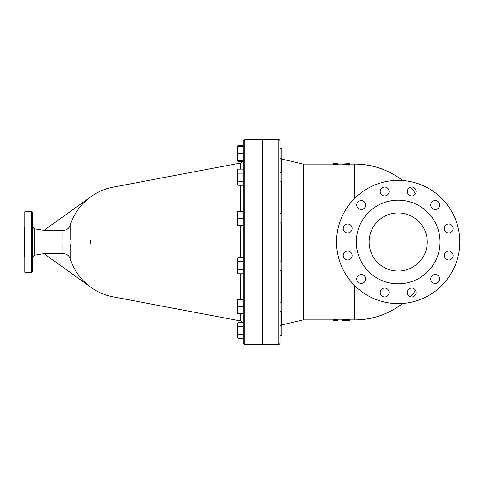 <?xml version="1.0" encoding="UTF-8"?>
<svg xmlns="http://www.w3.org/2000/svg" width="484" height="484" viewBox="0 0 484 484"><rect width="100%" height="100%" fill="white"/><g stroke="black" fill="none" stroke-linecap="round" stroke-linejoin="round"><path stroke-width="0.73" d="M244.71 139.301L262.503 139.301L262.503 344.699L244.71 344.699L244.71 139.301L243.162 140.85L243.162 343.15L244.71 344.699M237.971 313.783L237.348 313.783L237.348 299.832L237.971 299.832L237.348 303.323L237.971 306.808L237.348 310.298L237.971 313.783L243.162 313.783L243.162 326.506L237.971 326.506L237.348 330.53L237.348 323.554L237.971 322.477L237.348 324.492L237.971 326.506M243.162 153.47L237.971 153.47L237.348 156.955L237.971 160.446L243.162 160.446L243.162 169.134L237.971 169.134L237.348 171.148L237.971 173.163L243.162 173.163L243.162 181.216L237.971 181.216L237.348 183.23L237.971 185.245L243.162 185.245L243.162 218.278L237.971 218.278L237.348 221.769L237.971 225.254L237.348 225.254L237.348 211.302L237.971 211.302L237.348 214.793L237.971 218.278M237.971 160.446L237.348 160.446L237.348 146.495L237.971 145.412L243.162 145.412L243.162 146.495L237.971 146.495L237.348 149.98L237.971 153.47M237.971 257.669L237.348 259.678L237.971 257.669L243.162 257.669L243.162 225.254L237.971 225.254M237.971 299.832L243.162 299.832L243.162 273.775L237.971 273.775L237.348 271.766L237.348 259.678L237.971 261.693L237.348 265.722L237.971 269.751L237.348 272.698L237.971 273.775M243.162 322.477L237.971 322.477M237.971 185.245L237.348 184.168L237.348 177.192L237.971 181.216M237.493 160.446L237.971 161.523L237.348 160.446L237.348 156.955M242.756 161.523L237.971 161.523M237.348 330.53L237.971 334.559L237.348 336.574L237.348 330.53M243.162 334.559L237.971 334.559M237.971 338.588L237.348 336.574L237.971 338.588L243.162 338.588M243.162 306.808L237.971 306.808M243.162 261.693L237.971 261.693M243.162 269.751L237.971 269.751M243.162 211.302L237.971 211.302M237.971 173.163L237.348 177.192L237.348 170.217L237.971 169.134M237.348 146.495L237.971 146.495M237.971 145.412L237.493 146.495M70.265 258.904A55.775 55.775 0 0 0 90.478 287.012L43.965 253.628L62.878 253.465C66.526 253.689 68.988 255.498 70.265 258.904L70.265 243.936M90.478 196.988A55.775 55.775 0 0 0 70.265 225.096C68.988 228.502 66.526 230.311 62.878 230.535L43.965 230.372L90.478 196.988M90.478 240.064L43.965 240.064L43.965 243.936L90.478 243.936L90.478 240.064M43.965 230.535L43.965 240.064M43.965 243.936L43.965 253.465M32.337 242L32.337 212.549L31.563 211.774L31.563 272.226L32.337 271.451L32.337 242M31.563 211.774L24.817 211.774L24.817 272.226L31.563 272.226M24.817 227.232L24.2 227.855L24.2 256.145L24.817 256.768M278.814 344.699L262.54 344.699L262.54 139.301L278.814 139.301L278.814 344.699L279.982 343.537L279.982 140.463L278.814 139.301M279.982 335.182L279.982 325.883L281.918 325.883L281.918 335.182L279.982 335.182M279.982 302.161L281.918 302.161L281.918 311.46L279.982 311.46L279.982 310.837M279.982 268.045L279.982 261.07L281.918 261.07L281.918 270.374L279.982 270.374M279.982 242L279.982 222.93L281.918 222.93L281.918 213.626L279.982 213.626L279.982 174.863M279.982 149.441L279.982 148.818L281.918 148.818L281.918 158.117L279.982 158.117L279.982 172.54L281.918 172.54L281.918 181.839L279.982 181.839M281.779 172.54L281.779 159.097L303.232 164.106L303.232 319.894L281.779 324.903L281.779 311.46M349.738 319.089L349.738 320.093L342.956 319.936C341.704 319.87 341.704 319.803 342.956 319.724L347.802 319.724L347.802 319.089L349.024 318.95M342.956 319.549C341.704 319.488 341.704 319.416 342.956 319.343L347.802 319.343L347.802 319.724M349.738 319.876L349.738 320.269M338.11 319.894L342.103 319.882M333.071 319.918L333.071 319.531L335.594 318.986L338.11 319.531L338.11 320.275L336.561 320.251L336.561 319.918L338.11 319.918L335.594 319.367L333.071 319.918L334.625 319.918L334.625 320.251L333.071 320.275L333.071 319.924L333.071 320.275L338.11 320.287L338.11 319.918M338.11 164.082L338.11 164.469L335.594 165.014L333.071 164.469L333.071 164.082L334.625 164.082L334.625 163.749L333.071 163.725L333.071 164.076L333.071 163.725L338.11 163.713L336.561 163.749L336.561 164.082L338.11 164.082L335.594 164.633L333.071 164.082M349.194 164.282L349.194 163.894L348.347 163.798L343.077 163.955C341.644 164.046 341.644 164.161 343.077 164.306L348.347 164.663C349.75 164.651 350.035 164.566 349.194 164.409L344.644 164.076L349.738 163.84L349.738 164.227L347.881 164.324M349.194 164.79C350.035 164.953 349.75 165.032 348.347 165.044L343.077 164.687C341.644 164.548 341.644 164.433 343.077 164.342M348.347 164.663L348.389 165.044M348.976 165.056L349.738 164.911L349.194 164.409M349.738 320.16L349.738 319.773M347.802 319.47L349.738 319.47M342.956 319.936C341.704 319.87 341.704 319.803 342.956 319.724L342.956 319.343M348.801 320.154L341.988 320.208M348.77 320.281C350.011 320.275 350.023 320.263 348.801 320.239C350.023 320.263 350.011 320.275 348.77 320.281L341.988 320.287L341.988 319.894M335.594 318.986L335.594 319.367M335.594 165.014L335.594 164.633M343.077 163.955C341.644 164.046 341.644 164.161 343.077 164.306L343.077 164.687M343.924 163.925L348.77 163.719C350.017 163.725 350.017 163.743 348.77 163.761M338.11 164.106L341.988 164.106L341.988 163.792M459.8 242A61.619 61.619 0 0 1 367.368 295.367A61.619 61.619 0 0 1 367.368 188.633A61.619 61.619 0 0 1 459.8 242M452.558 226.234A4.459 4.459 0 0 1 450.925 232.326A4.459 4.459 0 0 1 444.838 230.693A4.459 4.459 0 0 1 446.472 224.606A4.459 4.459 0 0 1 452.558 226.234M437.391 201.156A4.459 4.459 0 0 1 439.018 207.249A4.459 4.459 0 0 1 432.932 208.876A4.459 4.459 0 0 1 431.304 202.79A4.459 4.459 0 0 1 437.391 201.156M411.715 187.024A4.459 4.459 0 0 1 416.173 191.482A4.459 4.459 0 0 1 411.715 195.941A4.459 4.459 0 0 1 407.262 191.482A4.459 4.459 0 0 1 411.715 187.024M382.414 187.623A4.459 4.459 0 0 1 388.507 189.256A4.459 4.459 0 0 1 386.873 195.342A4.459 4.459 0 0 1 380.787 193.709A4.459 4.459 0 0 1 382.414 187.623M357.337 202.79A4.459 4.459 0 0 1 363.43 201.156A4.459 4.459 0 0 1 365.057 207.249A4.459 4.459 0 0 1 358.971 208.876A4.459 4.459 0 0 1 357.337 202.79M343.204 228.466A4.459 4.459 0 0 1 347.663 224.007A4.459 4.459 0 0 1 352.122 228.466A4.459 4.459 0 0 1 347.663 232.919A4.459 4.459 0 0 1 343.204 228.466M343.803 257.766A4.459 4.459 0 0 1 345.437 251.674A4.459 4.459 0 0 1 351.523 253.307A4.459 4.459 0 0 1 349.89 259.394A4.459 4.459 0 0 1 343.803 257.766M358.971 282.844A4.459 4.459 0 0 1 357.337 276.751A4.459 4.459 0 0 1 363.43 275.124A4.459 4.459 0 0 1 365.057 281.21A4.459 4.459 0 0 1 358.971 282.844M384.647 296.976A4.459 4.459 0 0 1 380.188 292.517A4.459 4.459 0 0 1 384.647 288.059A4.459 4.459 0 0 1 389.1 292.517A4.459 4.459 0 0 1 384.647 296.976M413.947 296.377A4.459 4.459 0 0 1 407.855 294.744A4.459 4.459 0 0 1 409.488 288.658A4.459 4.459 0 0 1 415.575 290.291A4.459 4.459 0 0 1 413.947 296.377M439.018 281.21A4.459 4.459 0 0 1 432.932 282.844A4.459 4.459 0 0 1 431.304 276.751A4.459 4.459 0 0 1 437.391 275.124A4.459 4.459 0 0 1 439.018 281.21M453.157 255.534A4.459 4.459 0 0 1 448.698 259.993A4.459 4.459 0 0 1 444.239 255.534A4.459 4.459 0 0 1 448.698 251.081A4.459 4.459 0 0 1 453.157 255.534M440.016 242A41.836 41.836 0 0 1 377.26 278.233A41.836 41.836 0 0 1 377.26 205.767A41.836 41.836 0 0 1 440.016 242M369.117 242A29.064 29.064 0 0 1 412.713 216.826A29.064 29.064 0 0 1 412.713 267.174A29.064 29.064 0 0 1 369.117 242M240.639 225.254L240.639 257.669M240.639 273.775L240.639 299.832M240.639 313.783L240.639 320.971L242.756 322.477M90.478 287.054A55.805 55.805 0 0 0 113.038 296.831L113.038 187.169L240.639 163.029L240.639 169.134M240.639 185.245L240.639 211.302M70.265 240.064L70.265 225.096M62.878 230.535L62.878 240.064M62.878 243.936L62.878 253.465M43.965 253.628L34.279 255.237L34.279 228.763L32.337 226.464M281.779 261.07L281.779 222.93M281.779 213.626L281.779 181.839M281.779 302.161L281.779 270.374M349.738 164.106L354.778 164.106L354.778 198.265M354.778 285.735L354.778 319.894A77.894 77.894 0 0 0 402.64 303.456M343.924 319.936L343.924 320.239M240.639 163.029C242.206 162.618 243.047 161.602 243.162 159.986L243.162 159.986M113.038 296.831L240.639 320.971M113.038 187.169A55.805 55.805 0 0 0 90.478 196.946M43.965 230.372L34.279 228.763M34.279 255.237L32.337 257.536M279.982 148.818L281.918 148.818M281.779 159.097L280.369 158.117M281.779 324.903L280.369 325.883M303.232 319.894L333.071 319.894M349.738 319.894L354.778 319.894M303.232 164.106L333.071 164.106M415.708 193.467A77.894 77.894 0 0 0 410.22 187.284M402.64 180.544A77.894 77.894 0 0 0 354.778 164.106M341.988 319.839L341.988 319.452M341.988 164.493L341.988 164.106M349.738 164.124L349.738 163.731M410.22 296.716A77.894 77.894 0 0 0 415.708 290.533"/></g></svg>
